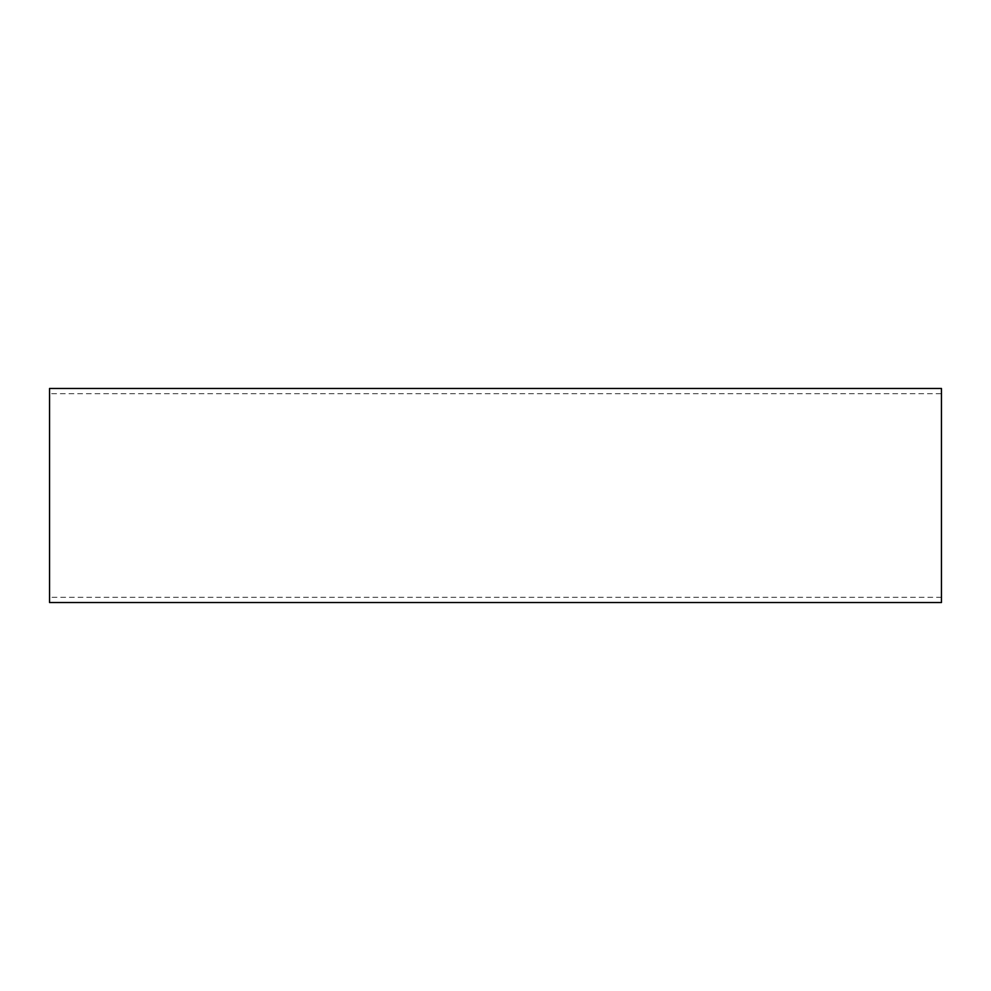<?xml version="1.0" encoding="UTF-8"?>
<svg xmlns="http://www.w3.org/2000/svg" width="991" height="991" viewBox="0 0 991 991"><rect width="100%" height="100%" fill="white"/><g stroke="black" fill="none" stroke-linecap="round" stroke-linejoin="round"><path stroke-width="0.74" stroke-dasharray="4.96 3.72" d="M941.45 393.712L941.45 597.288L941.45 393.712L49.55 393.712L49.55 597.288L49.55 393.712M941.45 602.528L941.45 388.472M49.55 602.528L49.55 388.472M941.45 597.288L49.55 597.288"/><path stroke-width="1.49" d="M941.45 388.472L941.45 602.528L49.55 602.528L49.55 388.472L941.45 388.472"/></g></svg>
